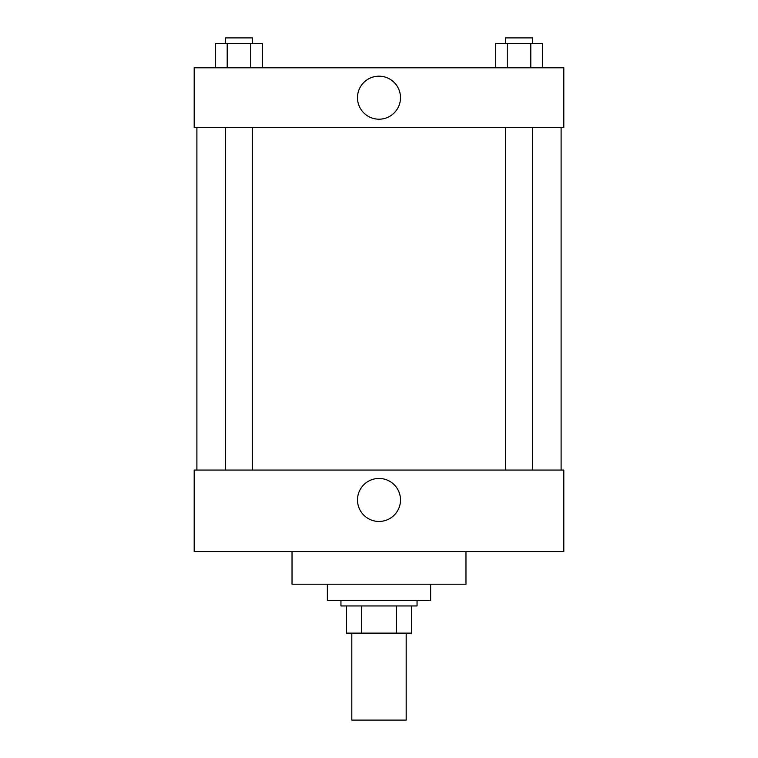 <?xml version="1.0" encoding="UTF-8"?>
<svg xmlns="http://www.w3.org/2000/svg" width="758" height="758" viewBox="0 0 758 758"><rect width="100%" height="100%" fill="white"/><g stroke="black" fill="none" stroke-linecap="round" stroke-linejoin="round"><path stroke-width="1.14" d="M351.816 633.129L351.816 720.1L406.184 720.1L406.184 633.129M396.529 605.945L396.529 633.129L346.387 633.129L346.387 605.945M396.529 633.129L411.613 633.129L411.613 605.945L411.613 633.129M417.052 600.507L417.052 605.945L340.948 605.945L340.948 600.507M361.471 605.945L361.471 633.129M327.361 584.2L327.361 600.507L430.639 600.507L430.639 584.2M292.029 551.587L292.029 584.2L465.971 584.2L465.971 551.587M194.181 551.587L563.819 551.587L194.181 551.587L194.181 470.055L563.819 470.055L563.819 551.587M357.501 499.948A21.499 21.499 0 0 1 389.754 481.33A21.499 21.499 0 0 1 389.754 518.567A21.499 21.499 0 0 1 357.501 499.948M561.1 127.59L561.1 470.055M563.819 127.59L194.181 127.59L194.181 67.794L563.819 67.794L563.819 127.59M400.499 97.697A21.499 21.499 0 0 1 368.246 116.315A21.499 21.499 0 0 1 368.246 79.069A21.499 21.499 0 0 1 400.499 97.697M542.567 67.794L542.567 43.339L495.486 43.339L495.486 67.794M530.799 43.339L530.799 67.794M507.263 43.339L507.263 67.794M505.434 43.339L505.434 37.9L532.618 37.9L532.618 43.339M262.514 67.794L262.514 43.339L215.433 43.339L215.433 67.794M250.737 43.339L250.737 67.794M227.201 43.339L227.201 67.794M225.382 43.339L225.382 37.9L252.566 37.9L252.566 43.339M196.9 127.59L196.9 470.055M532.618 470.055L532.618 127.59M505.434 470.055L505.434 127.59M225.382 127.59L225.382 470.055M252.566 127.59L252.566 470.055"/></g></svg>

